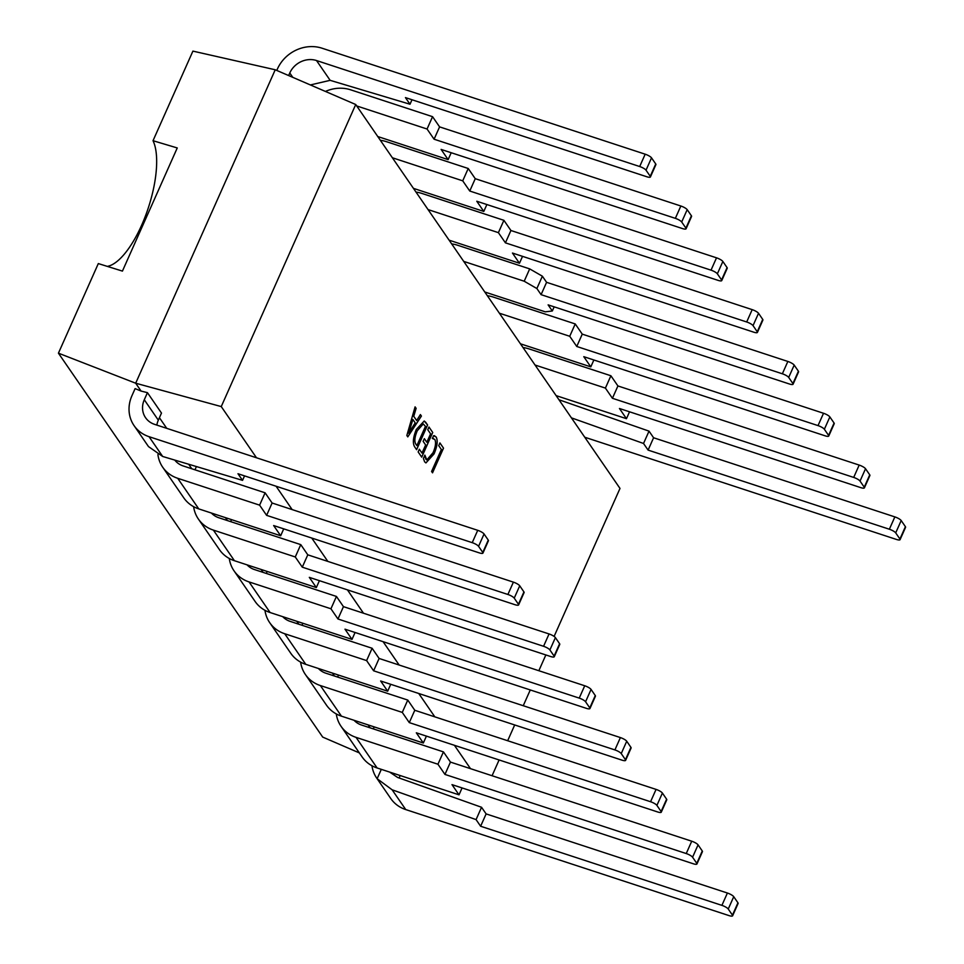 <?xml version="1.0" encoding="UTF-8"?>
<svg xmlns="http://www.w3.org/2000/svg" width="964" height="964" viewBox="0 0 964 964"><rect width="100%" height="100%" fill="white"/><g stroke="black" fill="none" stroke-linecap="round" stroke-linejoin="round"><path stroke-width="1.45" d="M107.293 266.389A69.757 25.57 -71.8 0 0 141.6 225.299A69.757 25.57 -71.8 0 0 153.023 140.708L177.256 147.95L122.428 271.101L98.316 263.582L58.43 353.173L135.683 383.214L141.081 391.071L135.105 388.613L131.948 395.71A34.885 31.258 -34.5 0 0 134.056 425.606A34.885 31.258 -34.5 0 0 149.046 436.68L162.675 456.466L242.542 480.361L237.975 473.734L479.241 552.866A5.579 1.398 -156 0 0 482.94 553.095A5.579 1.398 -156 0 0 482.771 552.444L488.266 540.105A5.579 1.398 24 0 1 488.435 540.756L482.94 553.095M153.023 140.708L192.908 51.116L275.234 69.77L135.683 383.214L221.25 406.579L355.728 104.522L619.997 488.423L554.107 636.421M359.367 752.92L322.699 737.086L58.43 353.173M433.535 435.752L436.162 436.969C438.018 440.632 437.307 446.284 434.041 453.936L425.931 462.925L424.63 461.852L423.413 458.478L424.883 455.165L426.787 459.924L433.005 452.767C435.583 446.862 436.198 442.44 434.836 439.5L432.33 438.451L433.535 435.752L434.704 435.74M425.678 422.244L427.594 425.016L416.605 449.694L414.628 446.814C412.532 443.247 413.086 437.463 416.303 429.462L424.22 421.015L427.594 425.016M545.853 654.942L538.84 670.715M530.272 689.947L523.247 705.72M514.692 724.952L507.667 740.738M499.099 759.957L492.074 775.743M470.492 768.657L454.418 745.305M434.824 716.842L418.75 693.49M399.156 665.027L383.082 641.675M363.488 613.212L347.414 589.86M327.82 561.397L311.746 538.045M292.152 509.582L276.078 486.23M256.484 457.767L221.25 406.579M406.844 435.511L415.086 406.856L416.123 408.35L413.749 416.303L416.653 420.521L420.4 414.568L421.425 416.062L407.784 436.885L406.844 435.511M427.751 429.715L428.968 427.004L432.728 432.474L421.738 457.165L418.147 451.935L419.352 449.224L422.003 453.08L425.63 444.958L423.136 441.343L424.353 438.644L426.835 442.247L430.583 433.824L427.751 429.715M438.716 445.633L439.921 442.922L443.524 448.152L432.535 472.83L431.583 471.468L441.367 449.489L438.716 445.633M389.649 772.08L397.614 777.454L481.554 807.278L476.071 819.617L392.119 789.793L377.141 778.719L381.31 769.344M371.959 765.741A34.885 31.258 -34.5 0 0 376.707 778.105A34.885 31.258 -34.5 0 0 377.141 778.719M376.707 778.105L390.757 798.505A34.885 31.258 -34.5 0 0 405.748 809.579L392.119 789.793M476.071 819.617L480.626 826.244L721.903 905.365L727.398 893.026A5.579 1.398 24 0 1 733.737 896.689L728.242 909.028A5.579 1.398 -156 0 0 721.903 905.365M732.616 915.8A5.579 1.398 -156 0 0 732.447 915.149L737.942 902.81A5.579 1.398 24 0 1 738.111 903.461L732.616 915.8A5.579 1.398 -156 0 1 728.917 915.571L405.748 809.579M732.447 915.149L728.242 909.028M399.409 778.093A20.931 18.75 145.5 0 1 399.964 775.466M481.554 807.278L486.121 813.905L727.398 893.026M737.942 902.81L733.737 896.689M477.722 530.321A5.579 1.398 24 0 1 484.061 533.984L478.566 546.323A5.579 1.398 -156 0 0 472.227 542.66L477.722 530.321L154.541 424.341A20.931 18.75 145.5 0 1 145.552 417.689A20.931 18.75 145.5 0 1 144.287 399.759L158.325 420.159L161.482 413.062L147.444 392.661L141.081 391.071M166.736 428.329L159.422 417.701M478.566 546.323L482.771 552.444M472.227 542.66L149.046 436.68M484.061 533.984L488.266 540.105M355.728 104.522L275.234 69.77M158.325 420.159A20.931 18.75 -34.5 0 0 156.843 425.088M144.287 399.759L147.444 392.661M134.056 425.606L148.095 446.007A34.885 31.258 -34.5 0 0 148.528 446.609L162.675 456.466M247.061 564.856A20.931 18.75 -34.5 0 0 254.532 569.579L336.436 596.439L343.449 606.645L584.726 685.766A5.579 1.398 24 0 1 591.065 689.429L585.57 701.768L589.775 707.889L595.27 695.55A5.579 1.398 24 0 1 595.439 696.201L589.944 708.54A5.579 1.398 -156 0 0 589.775 707.889M585.57 701.768A5.579 1.398 -156 0 0 579.231 698.105L337.954 618.984L330.941 608.778L336.436 596.439M229.287 558.481A34.885 31.258 -34.5 0 0 234.035 570.845A34.885 31.258 -34.5 0 0 249.037 581.919L330.941 608.778M234.035 570.845L255.099 601.452A34.885 31.258 -34.5 0 0 270.101 612.526L352.005 639.385L344.979 629.179L586.245 708.311A5.579 1.398 -156 0 0 589.944 708.54M591.065 689.429L595.27 695.55M352.005 639.385L355.065 632.492M267.185 571.447L266.293 573.435M211.393 513.029A20.931 18.75 -34.5 0 0 218.864 517.764L300.768 544.624L307.781 554.83L549.058 633.951A5.579 1.398 24 0 1 555.397 637.614L549.902 649.953L554.107 656.074L559.602 643.735A5.579 1.398 24 0 1 559.771 644.386L554.276 656.725A5.579 1.398 -156 0 0 554.107 656.074M549.902 649.953A5.579 1.398 -156 0 0 543.563 646.29L302.286 567.169L295.273 556.963L300.768 544.624M193.619 506.666A34.885 31.258 -34.5 0 0 198.367 519.03A34.885 31.258 -34.5 0 0 213.369 530.104L295.273 556.963M198.367 519.03L219.43 549.637A34.885 31.258 -34.5 0 0 234.433 560.711L316.337 587.57L309.311 577.364L550.577 656.496A5.579 1.398 -156 0 0 554.276 656.725M555.397 637.614L559.602 643.735M316.337 587.57L319.397 580.677M231.517 519.632L230.625 521.62M174.761 460.081A20.931 18.75 -34.5 0 0 183.196 465.949L265.1 492.809L272.113 503.015L513.39 582.136A5.579 1.398 24 0 1 519.729 585.799L514.234 598.138L518.439 604.259L523.934 591.92A5.579 1.398 24 0 1 524.103 592.571L518.608 604.91A5.579 1.398 -156 0 0 518.439 604.259M514.234 598.138A5.579 1.398 -156 0 0 507.895 594.475L266.618 515.354L259.605 505.148L265.1 492.809M157.915 454.562A34.885 31.258 -34.5 0 0 162.699 467.215A34.885 31.258 -34.5 0 0 177.701 478.289L259.605 505.148M162.699 467.215L183.763 497.822A34.885 31.258 -34.5 0 0 198.765 508.896L280.669 535.755L273.643 525.549L514.909 604.681A5.579 1.398 -156 0 0 518.608 604.91M519.729 585.799L523.934 591.92M280.669 535.755L283.729 528.862M196.403 466.564L194.957 469.805M276.776 70.432L277.439 68.938A34.885 31.258 145.5 0 1 322.012 48.2L645.181 154.192A5.579 1.398 24 0 1 651.519 157.843L655.737 163.964A5.579 1.398 24 0 1 655.906 164.615L650.411 176.954A5.579 1.398 -156 0 0 650.242 176.304L655.737 163.964M651.519 157.843L646.025 170.182A5.579 1.398 -156 0 0 639.686 166.531L316.517 60.539A20.931 18.75 -34.5 0 0 289.778 72.987L288.634 75.554M310.372 84.94L330.146 80.337L410.001 104.233L405.446 97.605L646.711 176.725A5.579 1.398 -156 0 0 650.411 176.954M646.025 170.182L650.242 176.304M558.963 399.759L649.025 431.137L653.592 437.764L894.857 516.897A5.579 1.398 24 0 1 901.195 520.548L895.701 532.887A5.579 1.398 -156 0 0 889.362 529.236L648.097 450.104L643.53 443.476L571.423 417.858M584.762 437.234L896.387 539.43A5.579 1.398 -156 0 0 900.075 539.659A5.579 1.398 -156 0 0 899.918 539.009L905.413 526.669L901.195 520.548M905.413 526.669A5.579 1.398 24 0 1 905.57 527.32L900.075 539.659M899.918 539.009L895.701 532.887M520.439 343.799L590.799 366.874L583.786 356.68L825.051 435.8A5.579 1.398 -156 0 0 828.751 436.029A5.579 1.398 -156 0 0 828.582 435.379L834.077 423.039L829.859 416.918L824.365 429.257A5.579 1.398 -156 0 0 818.026 425.606L576.761 346.474L569.736 336.279L499.376 313.204M834.077 423.039A5.579 1.398 24 0 1 834.234 423.69L828.751 436.029M487.35 295.731A34.885 31.258 145.5 0 1 493.327 297.081L575.231 323.94L582.256 334.134L823.521 413.267A5.579 1.398 24 0 1 829.859 416.918M828.582 435.379L824.365 429.257M593.872 359.982L590.799 366.874M575.231 323.94L569.736 336.279M556.108 395.614L626.467 418.689L619.454 408.495L860.719 487.615A5.579 1.398 -156 0 0 864.407 487.844A5.579 1.398 -156 0 0 864.25 487.194L869.745 474.854L865.527 468.733L860.033 481.072A5.579 1.398 -156 0 0 853.694 477.421L612.429 398.289L605.404 388.094L535.044 365.019M869.745 474.854A5.579 1.398 24 0 1 869.902 475.505L864.407 487.844M523.018 347.546A34.885 31.258 145.5 0 1 528.995 348.896L610.899 375.755L617.924 385.949L859.189 465.082A5.579 1.398 24 0 1 865.527 468.733M864.25 487.194L860.033 481.072M629.54 411.797L626.467 418.689M610.899 375.755L605.404 388.094M484.772 291.984L545.263 311.83L552.324 310.986L548.118 304.865L789.383 383.985A5.579 1.398 -156 0 0 793.083 384.214A5.579 1.398 -156 0 0 792.914 383.564L798.409 371.224L794.191 365.103L788.697 377.442A5.579 1.398 -156 0 0 782.358 373.791L541.093 294.659L536.876 288.537L524.199 281.223L529.694 268.884L542.371 276.198L546.588 282.319L787.853 361.452A5.579 1.398 24 0 1 794.191 365.103M798.409 371.224A5.579 1.398 24 0 1 798.566 371.875L793.083 384.214M451.682 243.916A34.885 31.258 145.5 0 1 457.659 245.266L529.694 268.884M792.914 383.564L788.697 377.442M463.708 261.389L524.199 281.223M542.371 276.198L536.876 288.537M541.093 294.659L546.588 282.319M552.324 310.986L554.167 306.853M649.025 431.137L643.53 443.476M648.097 450.104L653.592 437.764M612.429 398.289L617.924 385.949M576.761 346.474L582.256 334.134M428.04 209.574L498.4 232.649L503.895 220.31L421.991 193.451A34.885 31.258 145.5 0 0 416.014 192.101M449.103 240.169L519.463 263.244L522.536 256.352M752.185 309.637A5.579 1.398 24 0 1 758.523 313.288L753.029 325.627A5.579 1.398 -156 0 0 746.69 321.976L752.185 309.637L510.92 230.504L503.895 220.31M758.523 313.288L762.741 319.409A5.579 1.398 24 0 1 762.91 320.06L757.415 332.399A5.579 1.398 -156 0 0 757.246 331.749L762.741 319.409M753.029 325.627L757.246 331.749M746.69 321.976L505.425 242.844L498.4 232.649M519.463 263.244L512.45 253.05L753.715 332.17A5.579 1.398 -156 0 0 757.415 332.399M392.372 157.759L462.732 180.834L468.227 168.495L386.323 141.636A34.885 31.258 145.5 0 0 380.346 140.286M413.436 188.354L483.795 211.429L486.868 204.537M716.517 257.822A5.579 1.398 24 0 1 722.855 261.473L717.361 273.812A5.579 1.398 -156 0 0 711.022 270.161L716.517 257.822L475.252 178.689L468.227 168.495M722.855 261.473L727.073 267.594A5.579 1.398 24 0 1 727.242 268.245L721.747 280.584A5.579 1.398 -156 0 0 721.578 279.934L727.073 267.594M717.361 273.812L721.578 279.934M711.022 270.161L469.757 191.029L462.732 180.834M483.795 211.429L476.782 201.235L718.047 280.355A5.579 1.398 -156 0 0 721.747 280.584M356.704 105.944L427.064 129.019L432.559 116.68L350.655 89.821A34.885 31.258 145.5 0 0 325.422 91.435M377.768 136.539L448.127 159.614L451.2 152.722M680.849 206.007A5.579 1.398 24 0 1 687.187 209.658L681.693 221.997A5.579 1.398 -156 0 0 675.354 218.346L680.849 206.007L439.584 126.874L432.559 116.68M687.187 209.658L691.405 215.779A5.579 1.398 24 0 1 691.574 216.43L686.079 228.769A5.579 1.398 -156 0 0 685.91 228.119L691.405 215.779M681.693 221.997L685.91 228.119M675.354 218.346L434.089 139.214L427.064 129.019M448.127 159.614L441.114 149.42L682.379 228.54A5.579 1.398 -156 0 0 686.079 228.769M410.001 104.233L412.002 99.75M434.089 139.214L439.584 126.874M469.757 191.029L475.252 178.689M505.425 242.844L510.92 230.504M242.542 480.361L244.531 475.891M272.113 503.015L266.618 515.354M307.781 554.83L302.286 567.169M343.449 606.645L337.954 618.984M390.733 684.307L387.673 691.2L305.769 664.341L284.705 633.734L366.609 660.593L373.622 670.799L614.899 749.92L620.394 737.581A5.579 1.398 24 0 1 626.733 741.244L621.238 753.583A5.579 1.398 -156 0 0 614.899 749.92M264.955 610.296A34.885 31.258 -34.5 0 0 269.703 622.66L290.767 653.267A34.885 31.258 -34.5 0 0 305.769 664.341M302.853 623.262L301.961 625.25M282.729 616.671A20.931 18.75 -34.5 0 0 290.2 621.394L372.104 648.254L366.609 660.593M269.703 622.66A34.885 31.258 -34.5 0 0 284.705 633.734M621.238 753.583L625.443 759.704A5.579 1.398 -156 0 1 625.612 760.355A5.579 1.398 -156 0 1 621.913 760.126L380.647 680.994L387.673 691.2M625.443 759.704L630.938 747.365L626.733 741.244M630.938 747.365A5.579 1.398 24 0 1 631.107 748.016L625.612 760.355M372.104 648.254L379.117 658.46L620.394 737.581M426.401 736.122L423.341 743.015L341.437 716.156L320.373 685.549L402.277 712.408L409.29 722.614L650.567 801.735L656.062 789.396A5.579 1.398 24 0 1 662.401 793.059L656.906 805.398A5.579 1.398 -156 0 0 650.567 801.735M300.623 662.111A34.885 31.258 -34.5 0 0 305.371 674.475L326.435 705.082A34.885 31.258 -34.5 0 0 341.437 716.156M338.521 675.077L337.629 677.065M318.397 668.486A20.931 18.75 -34.5 0 0 325.868 673.209L407.772 700.069L402.277 712.408M305.371 674.475A34.885 31.258 -34.5 0 0 320.373 685.549M656.906 805.398L661.111 811.519A5.579 1.398 -156 0 1 661.28 812.17A5.579 1.398 -156 0 1 657.581 811.941L416.315 732.809L423.341 743.015M661.111 811.519L666.606 799.18L662.401 793.059M666.606 799.18A5.579 1.398 24 0 1 666.775 799.831L661.28 812.17M407.772 700.069L414.785 710.275L656.062 789.396M462.069 787.937L459.009 794.83L377.105 767.971L356.041 737.364L437.945 764.223L444.958 774.429L686.235 853.55L691.73 841.211A5.579 1.398 24 0 1 698.069 844.874L692.574 857.213A5.579 1.398 -156 0 0 686.235 853.55M336.291 713.926A34.885 31.258 -34.5 0 0 341.039 726.29L362.103 756.897A34.885 31.258 -34.5 0 0 377.105 767.971M374.189 726.892L373.297 728.88M354.065 720.301A20.931 18.75 -34.5 0 0 361.536 725.024L443.44 751.884L437.945 764.223M341.039 726.29A34.885 31.258 -34.5 0 0 356.041 737.364M692.574 857.213L696.779 863.334A5.579 1.398 -156 0 1 696.948 863.985A5.579 1.398 -156 0 1 693.249 863.756L451.983 784.624L459.009 794.83M696.779 863.334L702.274 850.995L698.069 844.874M702.274 850.995A5.579 1.398 24 0 1 702.443 851.646L696.948 863.985M443.44 751.884L450.453 762.09L691.73 841.211M486.121 813.905L480.626 826.244M450.453 762.09L444.958 774.429M414.785 710.275L409.29 722.614M379.117 658.46L373.622 670.799M415.086 406.892L416.123 408.35M416.074 408.326L413.749 416.303M413.701 416.291L416.653 420.521M420.376 414.592L421.425 416.062M421.376 416.038L407.76 436.837M408.616 433.185L415.207 422.883L412.857 419.473L408.688 433.234M412.809 419.448L408.664 433.198M427.546 425.004L416.569 449.646M424.196 421.015L425.63 422.22M417.231 430.739C414.616 436.909 414.134 441.367 415.785 444.103L416.87 445.621L425.449 426.353L423.232 423.919L417.279 430.751C414.665 436.933 414.183 441.379 415.833 444.115L416.87 445.621M423.28 423.931L417.279 430.751M428.944 427.04L432.728 432.474M432.679 432.462L421.702 457.105M419.34 449.26L422.003 453.08M424.329 438.668L426.835 442.247M433.487 435.728L436.162 436.969M436.114 436.957C437.969 440.608 437.258 446.26 433.993 453.911L434.041 453.936M433.993 453.911L425.907 462.913M424.835 455.141L425.823 459.129M425.775 459.117L426.787 459.924M433.547 438.427L432.342 438.427M439.909 442.958L443.524 448.152M443.464 448.139L432.499 472.782M249.037 581.919L270.101 612.526M213.369 530.104L234.433 560.711M177.701 478.289L198.765 508.896M289.778 72.987L292.779 77.337M316.517 60.539L330.146 80.337M782.358 373.791L787.853 361.452M889.362 529.236L894.857 516.897M853.694 477.421L859.189 465.082M818.026 425.606L823.521 413.267M639.686 166.531L645.181 154.192M261.099 569.447L263.124 572.399M225.431 517.632L227.456 520.584M188.679 464.25L191.788 468.769M507.895 594.475L513.39 582.136M543.563 646.29L549.058 633.951M579.231 698.105L584.726 685.766M298.792 624.214L296.767 621.262M334.46 676.029L332.435 673.077M370.128 727.844L368.103 724.904"/></g></svg>
